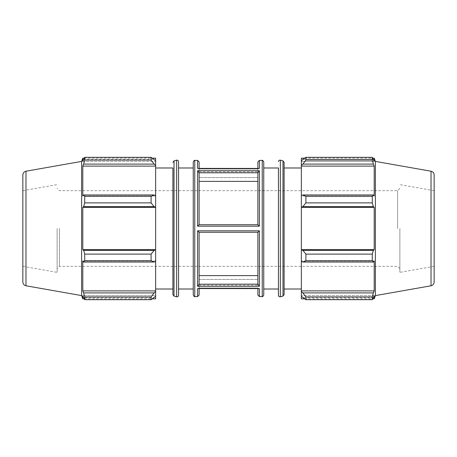 <?xml version="1.0" encoding="UTF-8"?>
<svg xmlns="http://www.w3.org/2000/svg" width="457" height="457" viewBox="0 0 457 457"><rect width="100%" height="100%" fill="white"/><g stroke="black" fill="none" stroke-linecap="round" stroke-linejoin="round"><path stroke-width="0.34" stroke-dasharray="2.29 1.71" d="M154.129 292.908L155.643 291.572L155.643 296.313L151.101 299.672L151.101 296.936L154.129 292.908L83.62 292.908L82.791 290.898L155.643 290.898L155.643 260.981L155.643 261.33L155.643 260.981L155.643 261.33L154.129 262.032L151.101 260.719L151.101 254.115L154.129 250.333L155.643 249.882L155.643 261.33M155.643 291.572L155.643 290.898M155.643 249.882L155.643 207.118L154.129 206.667L151.101 202.885L151.101 196.282L154.129 194.968L155.643 195.67L155.643 207.118M155.643 195.67L155.643 165.428L154.129 164.092L151.101 160.064L151.101 157.328L155.643 160.687L155.643 165.428M155.643 160.687L155.643 158.156M155.643 296.313L155.643 295.593L155.643 296.313L155.643 295.593L82.791 295.593L82.791 298.844M155.643 298.844L155.643 295.593L82.791 295.593L83.62 297.753L154.129 297.753L83.62 297.753L84.716 299.672L84.716 296.936L83.62 292.908M155.643 228.5L155.643 289.013L155.643 228.5M151.101 296.936L84.716 296.936M155.643 249.653L82.791 249.653L83.62 250.333L154.129 250.333M151.101 254.115L84.716 254.115L83.62 250.333M154.129 164.092L83.62 164.092L82.791 166.102L82.791 196.019L155.643 196.019L82.791 196.019L83.62 194.968L154.129 194.968M151.101 196.282L84.716 196.282L83.62 194.968M151.101 157.328L84.716 157.328L83.62 159.247L154.129 159.247L83.62 159.247L82.791 161.407L155.643 161.407L82.791 161.407L82.791 158.156M59.393 228.5L59.393 266.322L59.393 228.5M57.125 228.5L57.125 272.366L57.125 228.5M397.607 228.5L397.607 190.678L397.607 228.5M83.62 164.092L84.716 160.064L84.716 157.328M154.129 206.667L83.62 206.667L84.716 202.885L84.716 196.282M83.62 206.667L82.791 207.347L82.791 249.653M154.129 262.032L83.62 262.032L84.716 260.719L84.716 254.115M83.62 262.032L82.791 260.981L82.791 290.898M81.609 295.593L81.609 161.407M84.716 160.064L151.101 160.064M84.716 202.885L151.101 202.885M84.716 260.719L151.101 260.719M84.716 299.672L151.101 299.672M199.121 181.372L199.121 224.718L199.121 172.837L199.121 224.718L257.879 224.718L199.121 224.718L197.607 226.181L197.607 170.741L199.121 172.78L199.121 181.372L257.879 181.372L257.879 172.837L257.879 224.718L257.879 181.372M199.121 169.056L199.121 177.59L199.121 169.056M257.879 177.59L199.121 177.59L199.121 171.769L199.121 177.59L257.879 177.59L257.879 169.056L257.879 177.59M259.393 160.424L259.393 168.416L198.315 168.239L199.121 168.999L257.879 169.056L258.685 168.239L257.879 168.999L199.121 168.999L198.315 168.239L197.607 168.416L197.607 160.424M199.121 284.163L197.607 286.259L197.607 230.819L199.121 232.282L199.121 284.163M257.879 275.628L257.879 232.282L199.121 232.282L257.879 232.282L257.879 284.163L257.879 275.628L199.121 275.628L199.121 232.282L199.121 275.628M193.248 295.062L193.248 161.938M193.248 178.087L193.248 289.013L193.248 178.087M199.121 288.761L199.121 295.062M197.607 296.576L197.607 288.584L258.685 288.761L257.879 288.001L199.121 288.001L198.315 288.761L199.121 288.001L257.879 288.001L258.685 288.761L259.393 288.584L259.393 296.576M199.121 287.944L199.121 279.41L199.121 287.944M199.121 279.41L257.879 279.41L257.879 285.231L257.879 279.41L199.121 279.41M172.889 289.013L172.889 228.5M178.561 161.635L178.561 295.365M178.561 228.5L178.561 289.013L178.561 228.5M155.643 166.102L82.791 166.102M155.643 207.347L82.791 207.347M155.643 260.981L82.791 260.981L155.643 260.981M22.85 174.945L22.85 282.055M22.85 228.5L22.85 266.322L22.85 228.5M302.871 292.908L305.899 296.936L305.899 299.672L301.357 296.313L301.357 291.572L302.871 292.908L373.38 292.908L372.284 296.936L305.899 296.936M301.357 296.313L301.357 298.844M301.357 261.33L301.357 249.882L302.871 250.333L305.899 254.115L305.899 260.719L302.871 262.032L301.357 261.33L301.357 260.981L301.357 291.572M301.357 195.67L301.357 196.019L301.357 195.67L302.871 194.968L305.899 196.282L305.899 202.885L302.871 206.667L301.357 207.118L301.357 195.67L301.357 196.019L374.209 196.019L374.209 166.102L373.38 164.092L302.871 164.092L301.357 165.428L301.357 160.687L301.357 161.407L301.357 160.687L302.871 159.247L305.899 157.328L305.899 160.064L302.871 164.092M301.357 158.156L301.357 160.687M301.357 165.428L301.357 196.019L374.209 196.019L373.38 194.968L372.284 196.282L305.899 196.282M301.357 207.118L301.357 249.882M301.357 228.5L301.357 289.013L301.357 228.5M305.899 299.672L372.284 299.672L373.38 297.753L302.871 297.753L373.38 297.753L374.209 295.593L301.357 295.593L374.209 295.593L374.209 298.844M373.38 292.908L374.209 290.898L374.209 260.981L301.357 260.981L374.209 260.981L373.38 262.032L302.871 262.032M305.899 260.719L372.284 260.719L373.38 262.032M301.357 207.347L374.209 207.347L373.38 206.667L302.871 206.667M305.899 202.885L372.284 202.885L373.38 206.667M301.357 166.102L374.209 166.102M305.899 160.064L372.284 160.064L373.38 164.092M374.209 158.156L374.209 161.407L301.357 161.407L374.209 161.407L373.38 159.247L302.871 159.247L373.38 159.247L372.284 157.328L305.899 157.328M399.875 228.5L399.875 272.366L399.875 228.5M375.391 295.593L375.391 161.407M372.284 299.672L372.284 296.936M372.284 260.719L372.284 254.115L305.899 254.115M302.871 250.333L373.38 250.333L372.284 254.115M373.38 250.333L374.209 249.653L374.209 207.347M372.284 202.885L372.284 196.282M372.284 160.064L372.284 157.328M302.871 194.968L373.38 194.968M301.357 249.653L374.209 249.653M301.357 290.898L374.209 290.898M257.879 172.78L259.393 170.741L259.393 226.181L257.879 224.718L257.879 172.78L199.121 172.78M257.879 284.163L257.879 232.282L259.393 230.819L259.393 286.259L257.879 284.22L199.121 284.22M257.879 295.062L257.879 288.761M199.121 224.718L257.879 224.718M257.879 168.239L257.879 161.938M263.752 161.938L263.752 295.062M263.752 178.087L263.752 289.013L263.752 178.087M284.111 162.344L284.111 294.656M284.111 228.5L284.111 289.013L284.111 228.5M278.439 289.013L278.439 167.987M434.15 174.945L434.15 282.055M434.15 228.5L434.15 266.322L434.15 228.5M194.756 160.424L194.756 296.576M262.244 296.576L262.244 160.424M259.393 168.416L197.607 168.416M197.607 230.819L259.393 230.819M259.393 286.259L197.607 286.259M197.607 288.584L259.393 288.584M197.607 170.741L259.393 170.741M259.393 226.181L197.607 226.181M174.008 160.887L174.008 296.113M176.659 296.827L176.659 160.173M25.975 285.785L25.975 171.215M282.992 296.113L282.992 160.887M280.341 160.173L280.341 296.827M431.025 285.785L431.025 171.215M399.875 188.41L397.607 190.678L59.393 190.678L57.125 188.41M399.875 268.59L397.607 266.322L59.393 266.322L57.125 268.59M199.121 285.231L257.879 285.231M199.121 171.769L257.879 171.769M84.237 158.156L152.421 158.156M84.237 298.844L152.421 298.844M22.85 266.322L57.125 272.366M22.85 190.678L57.125 184.634M304.579 158.156L372.763 158.156M304.579 298.844L372.763 298.844M434.15 190.678L399.875 184.634M434.15 266.322L399.875 272.366"/><path stroke-width="0.69" d="M152.421 158.156L155.643 158.156L155.643 160.687L151.101 157.328L151.101 160.064L154.129 164.092L155.643 165.428L155.643 160.687M155.643 165.428L155.643 195.67L154.129 194.968L151.101 196.282L151.101 202.885L154.129 206.667L155.643 207.118L155.643 195.67M155.643 207.118L155.643 249.882L154.129 250.333L151.101 254.115L151.101 260.719L154.129 262.032L155.643 261.33L155.643 249.882M155.643 261.33L155.643 291.572L154.129 292.908L151.101 296.936L151.101 299.672L155.643 296.313L155.643 291.572M155.643 296.313L155.643 298.844L152.421 298.844M155.643 166.102L82.791 166.102L83.62 164.092L154.129 164.092M151.101 160.064L84.716 160.064L83.62 164.092M155.643 207.347L82.791 207.347L83.62 206.667L154.129 206.667M151.101 202.885L84.716 202.885L83.62 206.667M151.101 260.719L84.716 260.719L83.62 262.032L154.129 262.032M154.129 250.333L83.62 250.333L84.716 254.115L151.101 254.115M84.716 254.115L84.716 260.719M25.975 171.215C24.032 171.706 22.993 172.946 22.85 174.945L22.85 282.055C22.993 284.054 24.032 285.294 25.975 285.785L25.975 171.215L81.609 161.407L81.609 295.593L82.791 298.844L82.791 295.593L84.716 299.672L151.101 299.672M154.129 194.968L83.62 194.968L84.716 196.282L84.716 202.885M83.62 194.968L82.791 196.019L82.791 166.102M81.609 161.407L82.791 158.156L82.791 161.407L84.716 157.328L84.716 160.064M154.129 292.908L83.62 292.908L84.716 296.936L84.716 299.672M83.62 292.908L82.791 290.898L82.791 260.981L83.62 262.032M83.62 250.333L82.791 249.653L82.791 207.347M84.716 196.282L151.101 196.282M84.716 157.328L151.101 157.328M84.716 296.936L151.101 296.936M199.121 172.837L197.607 170.741L197.607 226.181L199.121 224.718L199.121 172.837M257.879 181.372L199.121 181.372M257.879 172.78L257.879 224.718L259.393 226.181L259.393 170.741L257.879 172.78L199.121 172.78M199.121 284.22L257.879 284.163L259.393 286.259L259.393 230.819L257.879 232.282L199.121 232.282L197.607 230.819L197.607 286.259L199.121 284.22L199.121 232.282L257.879 232.282L257.879 284.163M194.756 160.424C194.573 159.99 194.065 160.493 193.248 161.938L193.248 295.062C194.065 296.507 194.573 297.01 194.756 296.576L194.756 160.424L197.607 160.424L197.607 168.416L259.393 168.416L259.393 160.424L262.244 160.424L262.244 296.576C262.427 297.01 262.935 296.507 263.752 295.062L263.752 161.938C262.935 160.493 262.427 159.99 262.244 160.424M262.244 296.576L259.393 296.576L259.393 288.584L197.607 288.584L197.607 296.576L199.121 295.062L199.121 288.761M199.121 168.239L199.121 161.938L199.121 168.239M199.121 275.628L257.879 275.628M155.643 167.987L172.889 167.987L172.889 294.656L172.889 289.013L155.643 289.013M172.889 167.987L172.889 228.5M178.561 228.5L178.561 161.635C178.401 160.527 177.767 160.041 176.659 160.173L176.659 296.827C177.767 296.959 178.401 296.473 178.561 295.365L178.561 228.5M155.643 290.898L82.791 290.898M155.643 249.653L82.791 249.653M304.579 298.844L301.357 298.844L301.357 296.313L305.899 299.672L305.899 296.936L302.871 292.908L301.357 291.572L301.357 296.313M301.357 291.572L301.357 261.33L302.871 262.032L305.899 260.719L305.899 254.115L302.871 250.333L301.357 249.882L301.357 261.33M301.357 249.882L301.357 207.118L302.871 206.667L305.899 202.885L305.899 196.282L302.871 194.968L301.357 195.67L301.357 207.118M301.357 195.67L301.357 165.428L302.871 164.092L305.899 160.064L305.899 157.328L301.357 160.687L301.357 165.428M301.357 160.687L301.357 158.156L304.579 158.156M431.025 171.215C432.968 171.706 434.007 172.946 434.15 174.945L434.15 282.055C434.007 284.054 432.968 285.294 431.025 285.785L431.025 171.215L375.391 161.407L374.209 158.156L374.209 161.407L372.284 157.328L372.284 160.064L305.899 160.064M305.899 157.328L372.284 157.328M302.871 164.092L373.38 164.092L374.209 166.102L374.209 196.019L373.38 194.968L302.871 194.968M305.899 196.282L372.284 196.282L373.38 194.968M301.357 249.653L374.209 249.653L373.38 250.333L302.871 250.333M305.899 254.115L372.284 254.115L373.38 250.333M301.357 290.898L374.209 290.898L373.38 292.908L302.871 292.908M305.899 296.936L372.284 296.936L373.38 292.908M302.871 206.667L373.38 206.667L372.284 202.885L305.899 202.885M301.357 207.347L374.209 207.347L374.209 249.653M373.38 206.667L374.209 207.347M375.391 161.407L375.391 295.593L374.209 298.844L374.209 295.593L372.284 299.672L305.899 299.672M372.284 254.115L372.284 260.719L305.899 260.719M302.871 262.032L373.38 262.032L372.284 260.719M373.38 262.032L374.209 260.981L374.209 290.898M372.284 296.936L372.284 299.672M373.38 164.092L372.284 160.064M372.284 196.282L372.284 202.885M301.357 166.102L374.209 166.102M257.879 288.761L257.879 295.062L259.393 296.576M259.393 160.424L257.879 161.938L257.879 168.239M257.879 224.718L199.121 224.718M284.111 228.5L284.111 162.344L282.992 160.887L282.992 296.113L284.111 294.656L284.111 228.5M263.752 167.987L278.439 167.987L278.439 295.365L278.439 289.013L263.752 289.013M259.393 170.741L197.607 170.741M197.607 226.181L259.393 226.181M197.607 168.416L259.393 168.416M259.393 288.584L197.607 288.584M197.607 286.259L259.393 286.259M259.393 230.819L197.607 230.819M172.889 294.656L174.008 296.113L174.008 160.887L172.889 162.344M282.992 296.113L280.341 296.827L280.341 160.173C279.233 160.041 278.599 160.527 278.439 161.635M194.756 296.576L197.607 296.576M197.607 160.424L199.121 161.938M174.008 296.113L176.659 296.827M174.008 160.887L176.659 160.173M82.791 158.156L84.237 158.156M82.791 298.844L84.237 298.844M25.975 285.785L81.609 295.593M178.561 289.013L193.248 289.013M178.561 167.987L193.248 167.987M282.992 160.887L280.341 160.173M280.341 296.827C279.233 296.959 278.599 296.473 278.439 295.365M372.763 158.156L374.209 158.156M372.763 298.844L374.209 298.844M431.025 285.785L375.391 295.593M284.111 289.013L301.357 289.013M284.111 167.987L301.357 167.987"/></g></svg>
